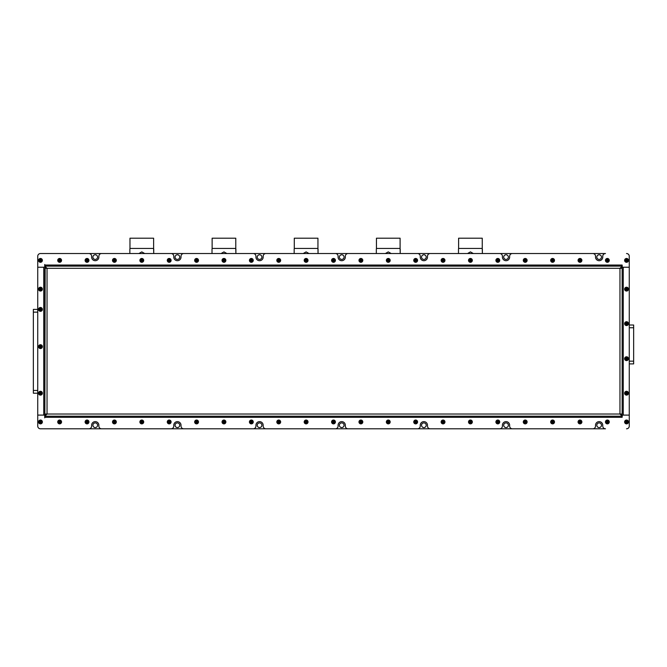 <?xml version="1.0" encoding="UTF-8"?>
<svg xmlns="http://www.w3.org/2000/svg" width="667" height="667" viewBox="0 0 667 667"><rect width="100%" height="100%" fill="white"/><g stroke="black" fill="none" stroke-linecap="round" stroke-linejoin="round"><path stroke-width="1" d="M596.815 257.095A2.326 2.326 0 0 0 599.141 259.421A2.326 2.326 0 0 0 601.476 257.095A2.326 2.326 0 0 0 599.141 254.769A2.326 2.326 0 0 0 596.815 257.095M503.702 257.095A2.326 2.326 0 0 0 506.028 259.421A2.326 2.326 0 0 0 508.362 257.095A2.326 2.326 0 0 0 506.028 254.769A2.326 2.326 0 0 0 503.702 257.095M421.544 257.095A2.326 2.326 0 0 0 423.87 259.421A2.326 2.326 0 0 0 426.205 257.095A2.326 2.326 0 0 0 423.87 254.769A2.326 2.326 0 0 0 421.544 257.095M339.386 257.095A2.326 2.326 0 0 0 341.712 259.421A2.326 2.326 0 0 0 344.047 257.095A2.326 2.326 0 0 0 341.712 254.769A2.326 2.326 0 0 0 339.386 257.095M257.229 257.095A2.326 2.326 0 0 0 259.555 259.421A2.326 2.326 0 0 0 261.889 257.095A2.326 2.326 0 0 0 259.555 254.769A2.326 2.326 0 0 0 257.229 257.095M175.071 257.095A2.326 2.326 0 0 0 177.397 259.421A2.326 2.326 0 0 0 179.731 257.095A2.326 2.326 0 0 0 177.397 254.769A2.326 2.326 0 0 0 175.071 257.095M92.913 257.095A2.326 2.326 0 0 0 95.239 259.421A2.326 2.326 0 0 0 97.574 257.095A2.326 2.326 0 0 0 95.239 254.769A2.326 2.326 0 0 0 92.913 257.095M92.913 425.246A2.326 2.326 0 0 0 95.239 427.572A2.326 2.326 0 0 0 97.574 425.246A2.326 2.326 0 0 0 95.239 422.911A2.326 2.326 0 0 0 92.913 425.246M175.071 425.246A2.326 2.326 0 0 0 177.397 427.572A2.326 2.326 0 0 0 179.731 425.246A2.326 2.326 0 0 0 177.397 422.911A2.326 2.326 0 0 0 175.071 425.246M257.229 425.246A2.326 2.326 0 0 0 259.555 427.572A2.326 2.326 0 0 0 261.889 425.246A2.326 2.326 0 0 0 259.555 422.911A2.326 2.326 0 0 0 257.229 425.246M339.386 425.246A2.326 2.326 0 0 0 341.712 427.572A2.326 2.326 0 0 0 344.047 425.246A2.326 2.326 0 0 0 341.712 422.911A2.326 2.326 0 0 0 339.386 425.246M421.544 425.246A2.326 2.326 0 0 0 423.87 427.572A2.326 2.326 0 0 0 426.205 425.246A2.326 2.326 0 0 0 423.87 422.911A2.326 2.326 0 0 0 421.544 425.246M503.702 425.246A2.326 2.326 0 0 0 506.028 427.572A2.326 2.326 0 0 0 508.362 425.246A2.326 2.326 0 0 0 506.028 422.911A2.326 2.326 0 0 0 503.702 425.246M596.815 425.246A2.326 2.326 0 0 0 599.141 427.572A2.326 2.326 0 0 0 601.476 425.246A2.326 2.326 0 0 0 599.141 422.911A2.326 2.326 0 0 0 596.815 425.246M37.736 393.205L33.35 393.205L33.35 390.462L37.736 390.462M37.736 309.396L33.35 309.396L33.35 390.462M40.47 428.806L605.494 428.806A2.735 2.735 0 0 1 602.76 426.063L602.76 425.246A3.618 3.618 0 0 0 599.141 421.627A3.618 3.618 0 0 0 595.531 425.246L595.531 426.063A2.735 2.735 0 0 1 592.788 428.806L512.381 428.806A2.735 2.735 0 0 1 509.646 426.063L509.646 425.246A3.618 3.618 0 0 0 506.028 421.627A3.618 3.618 0 0 0 502.418 425.246L502.418 426.063A2.735 2.735 0 0 1 499.675 428.806L430.223 428.806A2.735 2.735 0 0 1 427.489 426.063L427.489 425.246A3.618 3.618 0 0 0 423.87 421.627A3.618 3.618 0 0 0 420.26 425.246L420.26 426.063A2.735 2.735 0 0 1 417.517 428.806L348.066 428.806A2.735 2.735 0 0 1 345.331 426.063L345.331 425.246A3.618 3.618 0 0 0 341.712 421.627A3.618 3.618 0 0 0 338.102 425.246L338.102 426.063A2.735 2.735 0 0 1 335.359 428.806L265.908 428.806A2.735 2.735 0 0 1 263.173 426.063L263.173 425.246A3.618 3.618 0 0 0 259.555 421.627A3.618 3.618 0 0 0 255.945 425.246L255.945 426.063A2.735 2.735 0 0 1 253.202 428.806L183.75 428.806A2.735 2.735 0 0 1 181.015 426.063L181.015 425.246A3.618 3.618 0 0 0 177.397 421.627A3.618 3.618 0 0 0 173.787 425.246L173.787 426.063A2.735 2.735 0 0 1 171.044 428.806L101.592 428.806A2.735 2.735 0 0 1 98.858 426.063L98.858 425.246A3.618 3.618 0 0 0 95.239 421.627A3.618 3.618 0 0 0 91.629 425.246L91.629 426.063A2.735 2.735 0 0 1 88.886 428.806L40.47 428.806A2.735 2.735 0 0 1 37.736 426.063A2.735 2.735 0 0 0 40.47 428.806M44.856 265.032L44.856 266.133L622.144 266.133L622.144 265.032L44.856 265.032L44.714 264.491L44.714 267.225L37.736 267.225L37.736 256.27A2.735 2.735 0 0 1 40.47 253.535L88.886 253.535A2.735 2.735 0 0 1 91.629 256.27L91.629 257.095A3.618 3.618 0 0 0 95.239 260.705A3.618 3.618 0 0 0 98.858 257.095L98.858 256.27A2.735 2.735 0 0 1 101.592 253.535L171.044 253.535A2.735 2.735 0 0 1 173.787 256.27L173.787 257.095A3.618 3.618 0 0 0 177.397 260.705A3.618 3.618 0 0 0 181.015 257.095L181.015 256.27A2.735 2.735 0 0 1 183.75 253.535L253.202 253.535A2.735 2.735 0 0 1 255.945 256.27L255.945 257.095A3.618 3.618 0 0 0 259.555 260.705A3.618 3.618 0 0 0 263.173 257.095L263.173 256.27A2.735 2.735 0 0 1 265.908 253.535L335.359 253.535A2.735 2.735 0 0 1 338.102 256.27L338.102 257.095A3.618 3.618 0 0 0 341.712 260.705A3.618 3.618 0 0 0 345.331 257.095L345.331 256.27A2.735 2.735 0 0 1 348.066 253.535L417.517 253.535A2.735 2.735 0 0 1 420.26 256.27L420.26 257.095A3.618 3.618 0 0 0 423.87 260.705A3.618 3.618 0 0 0 427.489 257.095L427.489 256.27A2.735 2.735 0 0 1 430.223 253.535L499.675 253.535A2.735 2.735 0 0 1 502.418 256.27L502.418 257.095A3.618 3.618 0 0 0 506.028 260.705A3.618 3.618 0 0 0 509.646 257.095L509.646 256.27A2.735 2.735 0 0 1 512.381 253.535L592.788 253.535A2.735 2.735 0 0 1 595.531 256.27L595.531 257.095A3.618 3.618 0 0 0 599.141 260.705A3.618 3.618 0 0 0 602.76 257.095L602.76 256.27A2.735 2.735 0 0 1 605.494 253.535L40.47 253.535A2.735 2.735 0 0 0 37.736 256.27L37.736 426.063L37.736 415.107L44.714 415.107L44.714 417.85L44.856 417.3L622.144 417.3L622.144 415.082L623.245 415.082L623.245 267.25L622.144 267.25L622.144 268.317L47.04 268.317L44.856 266.133L44.856 267.25L43.755 267.25L43.755 415.082L44.856 415.082L44.856 268.317L47.04 268.317L44.856 267.225M633.65 325.012L629.264 325.012L633.65 325.012L629.264 325.012L633.65 325.012L633.65 327.747L629.264 327.747M629.264 363.899L633.65 363.899L633.65 327.747M622.144 417.3L622.286 415.107L629.264 415.107L623.245 415.082M623.245 267.25L629.264 267.25L629.264 256.27L629.264 267.225L622.286 267.225L622.144 265.032M482.258 248.441L482.258 238.194L458.604 238.194L458.604 248.441L482.258 248.441L482.366 253.535L482.366 249.008M473.345 253.535L470.427 251.893L467.517 253.535M458.487 253.535L458.487 249.008L458.487 253.535M400.1 248.441L400.1 238.194L376.446 238.194L376.446 248.441L400.1 248.441L400.208 253.535L400.208 249.008M391.187 253.535L388.269 251.893L385.359 253.535M376.33 253.535L376.33 249.008L376.33 253.535M153.618 248.441L153.618 238.194L129.973 238.194L129.973 248.441L153.618 248.441L153.735 253.535L153.735 249.008M144.714 253.535L141.796 251.893L138.886 253.535M129.857 253.535L129.857 249.008L129.857 253.535M317.942 248.441L317.942 238.194L294.289 238.194L294.289 248.441L317.942 248.441L318.051 253.535L318.051 249.008M309.029 253.535L306.111 251.893L303.202 253.535M294.172 253.535L294.172 249.008L294.172 253.535M235.776 248.441L235.776 238.194L212.131 238.194L212.131 248.441L235.776 248.441L235.893 253.535L235.893 249.008M226.872 253.535L223.954 251.893L221.044 253.535M212.014 253.535L212.014 249.008L212.014 253.535M622.144 268.317L622.144 414.015L619.96 414.015L622.144 416.208L44.856 416.208L47.04 414.015L44.856 414.015L45.164 267.25M45.948 268.317L45.948 267.55M622.144 416.208L44.856 416.208L45.164 415.082M45.948 414.791L45.948 414.015M622.144 414.015L621.836 415.082M621.052 414.015L621.052 414.791M622.144 267.225L619.96 268.317L622.144 266.133L621.836 267.25M621.052 267.55L621.052 268.317M44.856 415.107L47.04 414.015L619.96 414.015L622.144 415.107M45.948 266.133L621.052 266.133M43.755 415.082L37.736 415.082L37.736 267.25L43.755 267.25M629.264 267.25L629.264 415.082M44.856 416.208L44.856 417.3M629.264 415.107L629.264 426.063A2.735 2.735 0 0 1 626.53 428.806M626.53 253.535A2.735 2.735 0 0 1 629.264 256.27M40.47 420.26A1.701 1.701 0 0 0 38.778 421.953A1.701 1.701 0 0 0 40.47 423.653A1.701 1.701 0 0 0 42.171 421.953A1.701 1.701 0 0 0 40.47 420.26M40.47 423.87A1.918 1.918 0 0 1 38.553 421.953A1.918 1.918 0 0 1 40.47 420.043A1.918 1.918 0 0 1 42.388 421.953A1.918 1.918 0 0 1 40.47 423.87M39.52 421.953L39.995 422.778L40.945 422.778L41.421 421.953L40.945 421.135L39.995 421.135L39.52 421.953L41.421 421.953M40.945 422.778L40.47 421.953L40.945 421.135M39.995 422.778L40.47 421.953L39.995 421.135M39.62 391.729A1.701 1.701 0 0 0 39.003 394.047A1.701 1.701 0 0 0 41.321 394.672A1.701 1.701 0 0 0 41.946 392.354A1.701 1.701 0 0 0 39.62 391.729M41.429 394.864A1.918 1.918 0 0 1 38.811 394.164A1.918 1.918 0 0 1 39.511 391.537A1.918 1.918 0 0 1 42.129 392.246A1.918 1.918 0 0 1 41.429 394.864M39.653 393.672L40.47 394.147L41.296 393.672L41.296 392.73L40.47 392.254L39.653 392.73L39.653 393.672L41.296 392.73M41.296 393.672L40.47 393.205L40.47 392.254M40.47 394.147L40.47 393.205L39.653 392.73M39.62 345.173A1.701 1.701 0 0 0 39.003 347.49A1.701 1.701 0 0 0 41.321 348.116A1.701 1.701 0 0 0 41.946 345.798A1.701 1.701 0 0 0 39.62 345.173M41.429 348.307A1.918 1.918 0 0 1 38.811 347.607A1.918 1.918 0 0 1 39.511 344.989A1.918 1.918 0 0 1 42.129 345.689A1.918 1.918 0 0 1 41.429 348.307M39.653 347.123L40.47 347.59L41.296 347.123L41.296 346.173L40.47 345.698L39.653 346.173L39.653 347.123L41.296 346.173M41.296 347.123L40.47 346.648L40.47 345.698M40.47 347.59L40.47 346.648L39.653 346.173M39.62 310.872A1.701 1.701 0 0 0 41.946 310.247A1.701 1.701 0 0 0 41.321 307.929A1.701 1.701 0 0 0 39.003 308.554A1.701 1.701 0 0 0 39.62 310.872M41.429 307.737A1.918 1.918 0 0 1 42.129 310.355A1.918 1.918 0 0 1 39.511 311.064A1.918 1.918 0 0 1 38.811 308.446A1.918 1.918 0 0 1 41.429 307.737M41.296 309.872L41.296 308.929L40.47 308.454L39.653 308.929L39.653 309.872L40.47 310.347L41.296 309.872L39.653 308.929M40.47 308.454L40.47 309.396L39.653 309.872M41.296 308.929L40.47 309.396L40.47 310.347M39.62 290.604A1.701 1.701 0 0 0 41.946 289.987A1.701 1.701 0 0 0 41.321 287.66A1.701 1.701 0 0 0 39.003 288.286A1.701 1.701 0 0 0 39.62 290.604M41.429 287.477A1.918 1.918 0 0 1 42.129 290.095A1.918 1.918 0 0 1 39.511 290.795A1.918 1.918 0 0 1 38.811 288.177A1.918 1.918 0 0 1 41.429 287.477M41.296 289.611L41.296 288.661L40.47 288.186L39.653 288.661L39.653 289.611L40.47 290.087L41.296 289.611L39.653 288.661M40.47 288.186L40.47 289.136L39.653 289.611M41.296 288.661L40.47 289.136L40.47 290.087M42.171 260.38A1.701 1.701 0 0 0 40.47 258.679A1.701 1.701 0 0 0 38.778 260.38A1.701 1.701 0 0 0 40.47 262.081A1.701 1.701 0 0 0 42.171 260.38M38.553 260.38A1.918 1.918 0 0 1 40.47 258.462A1.918 1.918 0 0 1 42.388 260.38A1.918 1.918 0 0 1 40.47 262.298A1.918 1.918 0 0 1 38.553 260.38M40.47 259.43L39.653 259.905L39.653 260.855L40.47 261.331L41.296 260.855L41.296 259.905L40.47 259.43L40.47 261.331M39.653 260.855L40.47 260.38L41.296 260.855M39.653 259.905L40.47 260.38L41.296 259.905M61.114 422.803A1.701 1.701 0 0 0 60.489 420.485A1.701 1.701 0 0 0 58.171 421.11A1.701 1.701 0 0 0 58.788 423.428A1.701 1.701 0 0 0 61.114 422.803M57.979 421.002A1.918 1.918 0 0 1 60.597 420.293A1.918 1.918 0 0 1 61.297 422.911A1.918 1.918 0 0 1 58.679 423.62A1.918 1.918 0 0 1 57.979 421.002M60.113 421.135L59.163 421.135L58.696 421.953L59.163 422.778L60.113 422.778L60.589 421.953L60.113 421.135L59.163 422.778M58.696 421.953L59.638 421.953L60.113 422.778M59.163 421.135L59.638 421.953L60.589 421.953M58.171 259.53A1.701 1.701 0 0 0 58.788 261.848A1.701 1.701 0 0 0 61.114 261.231A1.701 1.701 0 0 0 60.489 258.913A1.701 1.701 0 0 0 58.171 259.53M61.297 261.339A1.918 1.918 0 0 1 58.679 262.039A1.918 1.918 0 0 1 57.979 259.421A1.918 1.918 0 0 1 60.597 258.721A1.918 1.918 0 0 1 61.297 261.339M59.163 261.197L60.113 261.197L60.589 260.38L60.113 259.555L59.163 259.555L58.696 260.38L59.163 261.197L60.113 259.555M60.589 260.38L59.638 260.38L59.163 259.555M60.113 261.197L59.638 260.38L58.696 260.38M627.38 420.485A1.701 1.701 0 0 0 625.062 421.11A1.701 1.701 0 0 0 625.679 423.428A1.701 1.701 0 0 0 627.997 422.803A1.701 1.701 0 0 0 627.38 420.485M625.571 423.62A1.918 1.918 0 0 1 624.871 421.002A1.918 1.918 0 0 1 627.489 420.293A1.918 1.918 0 0 1 628.189 422.911A1.918 1.918 0 0 1 625.571 423.62M625.704 421.486L625.704 422.428L626.53 422.903L627.355 422.428L627.355 421.486L626.53 421.01L625.704 421.486L627.355 422.428M626.53 422.903L626.53 421.953L627.355 421.486M625.704 422.428L626.53 421.953L626.53 421.01M628.231 260.38A1.701 1.701 0 0 0 626.53 258.679A1.701 1.701 0 0 0 624.829 260.38A1.701 1.701 0 0 0 626.53 262.081A1.701 1.701 0 0 0 628.231 260.38M624.612 260.38A1.918 1.918 0 0 1 626.53 258.462A1.918 1.918 0 0 1 628.447 260.38A1.918 1.918 0 0 1 626.53 262.298A1.918 1.918 0 0 1 624.612 260.38M626.53 259.43L625.704 259.905L625.704 260.855L626.53 261.331L627.355 260.855L627.355 259.905L626.53 259.43L626.53 261.331M625.704 260.855L626.53 260.38L627.355 260.855M625.704 259.905L626.53 260.38L627.355 259.905M627.38 290.604A1.701 1.701 0 0 0 627.997 288.286A1.701 1.701 0 0 0 625.679 287.66A1.701 1.701 0 0 0 625.062 289.987A1.701 1.701 0 0 0 627.38 290.604M625.571 287.477A1.918 1.918 0 0 1 628.189 288.177A1.918 1.918 0 0 1 627.489 290.795A1.918 1.918 0 0 1 624.871 290.095A1.918 1.918 0 0 1 625.571 287.477M627.355 288.661L626.53 288.186L625.704 288.661L625.704 289.611L626.53 290.087L627.355 289.611L627.355 288.661L625.704 289.611M625.704 288.661L626.53 289.136L626.53 290.087M626.53 288.186L626.53 289.136L627.355 289.611M625.679 325.112A1.701 1.701 0 0 0 627.997 324.487A1.701 1.701 0 0 0 627.38 322.169A1.701 1.701 0 0 0 625.062 322.795A1.701 1.701 0 0 0 625.679 325.112M627.489 321.978A1.918 1.918 0 0 1 628.189 324.596A1.918 1.918 0 0 1 625.571 325.304A1.918 1.918 0 0 1 624.871 322.686A1.918 1.918 0 0 1 627.489 321.978M627.355 324.112L627.355 323.17L626.53 322.695L625.704 323.17L625.704 324.112L626.53 324.587L627.355 324.112L625.704 323.17M626.53 322.695L626.53 323.645L625.704 324.112M627.355 323.17L626.53 323.645L626.53 324.587M624.829 358.696A1.701 1.701 0 0 0 626.53 360.397A1.701 1.701 0 0 0 628.231 358.696A1.701 1.701 0 0 0 626.53 356.995A1.701 1.701 0 0 0 624.829 358.696M628.447 358.696A1.918 1.918 0 0 1 626.53 360.614A1.918 1.918 0 0 1 624.612 358.696A1.918 1.918 0 0 1 626.53 356.778A1.918 1.918 0 0 1 628.447 358.696M626.53 359.646L627.355 359.171L627.355 358.221L626.53 357.745L625.704 358.221L625.704 359.171L626.53 359.646L626.53 357.745M627.355 358.221L626.53 358.696L625.704 358.221M627.355 359.171L626.53 358.696L625.704 359.171M624.829 393.205A1.701 1.701 0 0 0 626.53 394.897A1.701 1.701 0 0 0 628.231 393.205A1.701 1.701 0 0 0 626.53 391.504A1.701 1.701 0 0 0 624.829 393.205M628.447 393.205A1.918 1.918 0 0 1 626.53 395.122A1.918 1.918 0 0 1 624.612 393.205A1.918 1.918 0 0 1 626.53 391.287A1.918 1.918 0 0 1 628.447 393.205M626.53 394.147L627.355 393.672L627.355 392.73L626.53 392.254L625.704 392.73L625.704 393.672L626.53 394.147L626.53 392.254M627.355 392.73L626.53 393.205L625.704 392.73M627.355 393.672L626.53 393.205L625.704 393.672M88.494 422.803A1.701 1.701 0 0 0 87.877 420.485A1.701 1.701 0 0 0 85.559 421.11A1.701 1.701 0 0 0 86.176 423.428A1.701 1.701 0 0 0 88.494 422.803M85.368 421.002A1.918 1.918 0 0 1 87.986 420.293A1.918 1.918 0 0 1 88.686 422.911A1.918 1.918 0 0 1 86.068 423.62A1.918 1.918 0 0 1 85.368 421.002M87.502 421.135L86.552 421.135L86.076 421.953L86.552 422.778L87.502 422.778L87.977 421.953L87.502 421.135L86.552 422.778M86.076 421.953L87.027 421.953L87.502 422.778M86.552 421.135L87.027 421.953L87.977 421.953M115.883 422.803A1.701 1.701 0 0 0 115.258 420.485A1.701 1.701 0 0 0 112.94 421.11A1.701 1.701 0 0 0 113.565 423.428A1.701 1.701 0 0 0 115.883 422.803M112.756 421.002A1.918 1.918 0 0 1 115.374 420.293A1.918 1.918 0 0 1 116.075 422.911A1.918 1.918 0 0 1 113.457 423.62A1.918 1.918 0 0 1 112.756 421.002M114.891 421.135L113.94 421.135L113.465 421.953L113.94 422.778L114.891 422.778L115.358 421.953L114.891 421.135L113.94 422.778M113.465 421.953L114.416 421.953L114.891 422.778M113.94 421.135L114.416 421.953L115.358 421.953M143.272 422.803A1.701 1.701 0 0 0 142.646 420.485A1.701 1.701 0 0 0 140.328 421.11A1.701 1.701 0 0 0 140.945 423.428A1.701 1.701 0 0 0 143.272 422.803M140.137 421.002A1.918 1.918 0 0 1 142.755 420.293A1.918 1.918 0 0 1 143.455 422.911A1.918 1.918 0 0 1 140.837 423.62A1.918 1.918 0 0 1 140.137 421.002M142.271 421.135L141.321 421.135L140.854 421.953L141.321 422.778L142.271 422.778L142.746 421.953L142.271 421.135L141.321 422.778M140.854 421.953L141.796 421.953L142.271 422.778M141.321 421.135L141.796 421.953L142.746 421.953M170.652 422.803A1.701 1.701 0 0 0 170.035 420.485A1.701 1.701 0 0 0 167.717 421.11A1.701 1.701 0 0 0 168.334 423.428A1.701 1.701 0 0 0 170.652 422.803M167.525 421.002A1.918 1.918 0 0 1 170.143 420.293A1.918 1.918 0 0 1 170.844 422.911A1.918 1.918 0 0 1 168.226 423.62A1.918 1.918 0 0 1 167.525 421.002M169.66 421.135L168.709 421.135L168.234 421.953L168.709 422.778L169.66 422.778L170.135 421.953L169.66 421.135L168.709 422.778M168.234 421.953L169.185 421.953L169.66 422.778M168.709 421.135L169.185 421.953L170.135 421.953M198.041 422.803A1.701 1.701 0 0 0 197.415 420.485A1.701 1.701 0 0 0 195.097 421.11A1.701 1.701 0 0 0 195.723 423.428A1.701 1.701 0 0 0 198.041 422.803M194.914 421.002A1.918 1.918 0 0 1 197.532 420.293A1.918 1.918 0 0 1 198.232 422.911A1.918 1.918 0 0 1 195.614 423.62A1.918 1.918 0 0 1 194.914 421.002M197.048 421.135L196.098 421.135L195.623 421.953L196.098 422.778L197.048 422.778L197.515 421.953L197.048 421.135L196.098 422.778M195.623 421.953L196.573 421.953L197.048 422.778M196.098 421.135L196.573 421.953L197.515 421.953M225.429 422.803A1.701 1.701 0 0 0 224.804 420.485A1.701 1.701 0 0 0 222.486 421.11A1.701 1.701 0 0 0 223.103 423.428A1.701 1.701 0 0 0 225.429 422.803M222.294 421.002A1.918 1.918 0 0 1 224.912 420.293A1.918 1.918 0 0 1 225.613 422.911A1.918 1.918 0 0 1 222.995 423.62A1.918 1.918 0 0 1 222.294 421.002M224.429 421.135L223.478 421.135L223.011 421.953L223.478 422.778L224.429 422.778L224.904 421.953L224.429 421.135L223.478 422.778M223.011 421.953L223.954 421.953L224.429 422.778M223.478 421.135L223.954 421.953L224.904 421.953M252.81 422.803A1.701 1.701 0 0 0 252.193 420.485A1.701 1.701 0 0 0 249.875 421.11A1.701 1.701 0 0 0 250.492 423.428A1.701 1.701 0 0 0 252.81 422.803M249.683 421.002A1.918 1.918 0 0 1 252.301 420.293A1.918 1.918 0 0 1 253.001 422.911A1.918 1.918 0 0 1 250.383 423.62A1.918 1.918 0 0 1 249.683 421.002M251.818 421.135L250.867 421.135L250.392 421.953L250.867 422.778L251.818 422.778L252.293 421.953L251.818 421.135L250.867 422.778M250.392 421.953L251.342 421.953L251.818 422.778M250.867 421.135L251.342 421.953L252.293 421.953M280.198 422.803A1.701 1.701 0 0 0 279.573 420.485A1.701 1.701 0 0 0 277.255 421.11A1.701 1.701 0 0 0 277.881 423.428A1.701 1.701 0 0 0 280.198 422.803M277.072 421.002A1.918 1.918 0 0 1 279.69 420.293A1.918 1.918 0 0 1 280.39 422.911A1.918 1.918 0 0 1 277.772 423.62A1.918 1.918 0 0 1 277.072 421.002M279.206 421.135L278.256 421.135L277.78 421.953L278.256 422.778L279.206 422.778L279.673 421.953L279.206 421.135L278.256 422.778M277.78 421.953L278.731 421.953L279.206 422.778M278.256 421.135L278.731 421.953L279.673 421.953M307.587 422.803A1.701 1.701 0 0 0 306.962 420.485A1.701 1.701 0 0 0 304.644 421.11A1.701 1.701 0 0 0 305.269 423.428A1.701 1.701 0 0 0 307.587 422.803M304.452 421.002A1.918 1.918 0 0 1 307.07 420.293A1.918 1.918 0 0 1 307.77 422.911A1.918 1.918 0 0 1 305.152 423.62A1.918 1.918 0 0 1 304.452 421.002M306.587 421.135L305.636 421.135L305.169 421.953L305.636 422.778L306.587 422.778L307.062 421.953L306.587 421.135L305.636 422.778M305.169 421.953L306.111 421.953L306.587 422.778M305.636 421.135L306.111 421.953L307.062 421.953M334.967 422.803A1.701 1.701 0 0 0 334.35 420.485A1.701 1.701 0 0 0 332.033 421.11A1.701 1.701 0 0 0 332.65 423.428A1.701 1.701 0 0 0 334.967 422.803M331.841 421.002A1.918 1.918 0 0 1 334.459 420.293A1.918 1.918 0 0 1 335.159 422.911A1.918 1.918 0 0 1 332.541 423.62A1.918 1.918 0 0 1 331.841 421.002M333.975 421.135L333.025 421.135L332.55 421.953L333.025 422.778L333.975 422.778L334.45 421.953L333.975 421.135L333.025 422.778M332.55 421.953L333.5 421.953L333.975 422.778M333.025 421.135L333.5 421.953L334.45 421.953M362.356 422.803A1.701 1.701 0 0 0 361.731 420.485A1.701 1.701 0 0 0 359.413 421.11A1.701 1.701 0 0 0 360.038 423.428A1.701 1.701 0 0 0 362.356 422.803M359.23 421.002A1.918 1.918 0 0 1 361.847 420.293A1.918 1.918 0 0 1 362.548 422.911A1.918 1.918 0 0 1 359.93 423.62A1.918 1.918 0 0 1 359.23 421.002M361.364 421.135L360.413 421.135L359.938 421.953L360.413 422.778L361.364 422.778L361.831 421.953L361.364 421.135L360.413 422.778M359.938 421.953L360.889 421.953L361.364 422.778M360.413 421.135L360.889 421.953L361.831 421.953M389.745 422.803A1.701 1.701 0 0 0 389.119 420.485A1.701 1.701 0 0 0 386.802 421.11A1.701 1.701 0 0 0 387.427 423.428A1.701 1.701 0 0 0 389.745 422.803M386.61 421.002A1.918 1.918 0 0 1 389.228 420.293A1.918 1.918 0 0 1 389.928 422.911A1.918 1.918 0 0 1 387.31 423.62A1.918 1.918 0 0 1 386.61 421.002M388.744 421.135L387.794 421.135L387.327 421.953L387.794 422.778L388.744 422.778L389.22 421.953L388.744 421.135L387.794 422.778M387.327 421.953L388.269 421.953L388.744 422.778M387.794 421.135L388.269 421.953L389.22 421.953M417.125 422.803A1.701 1.701 0 0 0 416.508 420.485A1.701 1.701 0 0 0 414.19 421.11A1.701 1.701 0 0 0 414.807 423.428A1.701 1.701 0 0 0 417.125 422.803M413.999 421.002A1.918 1.918 0 0 1 416.617 420.293A1.918 1.918 0 0 1 417.317 422.911A1.918 1.918 0 0 1 414.699 423.62A1.918 1.918 0 0 1 413.999 421.002M416.133 421.135L415.182 421.135L414.707 421.953L415.182 422.778L416.133 422.778L416.608 421.953L416.133 421.135L415.182 422.778M414.707 421.953L415.658 421.953L416.133 422.778M415.182 421.135L415.658 421.953L416.608 421.953M444.514 422.803A1.701 1.701 0 0 0 443.897 420.485A1.701 1.701 0 0 0 441.571 421.11A1.701 1.701 0 0 0 442.196 423.428A1.701 1.701 0 0 0 444.514 422.803M441.387 421.002A1.918 1.918 0 0 1 444.005 420.293A1.918 1.918 0 0 1 444.706 422.911A1.918 1.918 0 0 1 442.088 423.62A1.918 1.918 0 0 1 441.387 421.002M443.522 421.135L442.571 421.135L442.096 421.953L442.571 422.778L443.522 422.778L443.989 421.953L443.522 421.135L442.571 422.778M442.096 421.953L443.046 421.953L443.522 422.778M442.571 421.135L443.046 421.953L443.989 421.953M471.902 422.803A1.701 1.701 0 0 0 471.277 420.485A1.701 1.701 0 0 0 468.959 421.11A1.701 1.701 0 0 0 469.585 423.428A1.701 1.701 0 0 0 471.902 422.803M468.768 421.002A1.918 1.918 0 0 1 471.386 420.293A1.918 1.918 0 0 1 472.086 422.911A1.918 1.918 0 0 1 469.468 423.62A1.918 1.918 0 0 1 468.768 421.002M470.902 421.135L469.952 421.135L469.485 421.953L469.952 422.778L470.902 422.778L471.377 421.953L470.902 421.135L469.952 422.778M469.485 421.953L470.427 421.953L470.902 422.778M469.952 421.135L470.427 421.953L471.377 421.953M499.283 422.803A1.701 1.701 0 0 0 498.666 420.485A1.701 1.701 0 0 0 496.348 421.11A1.701 1.701 0 0 0 496.965 423.428A1.701 1.701 0 0 0 499.283 422.803M496.156 421.002A1.918 1.918 0 0 1 498.774 420.293A1.918 1.918 0 0 1 499.475 422.911A1.918 1.918 0 0 1 496.857 423.62A1.918 1.918 0 0 1 496.156 421.002M498.291 421.135L497.34 421.135L496.865 421.953L497.34 422.778L498.291 422.778L498.766 421.953L498.291 421.135L497.34 422.778M496.865 421.953L497.815 421.953L498.291 422.778M497.34 421.135L497.815 421.953L498.766 421.953M526.672 422.803A1.701 1.701 0 0 0 526.055 420.485A1.701 1.701 0 0 0 523.728 421.11A1.701 1.701 0 0 0 524.354 423.428A1.701 1.701 0 0 0 526.672 422.803M523.545 421.002A1.918 1.918 0 0 1 526.163 420.293A1.918 1.918 0 0 1 526.863 422.911A1.918 1.918 0 0 1 524.245 423.62A1.918 1.918 0 0 1 523.545 421.002M525.679 421.135L524.729 421.135L524.254 421.953L524.729 422.778L525.679 422.778L526.146 421.953L525.679 421.135L524.729 422.778M524.254 421.953L525.204 421.953L525.679 422.778M524.729 421.135L525.204 421.953L526.146 421.953M554.06 422.803A1.701 1.701 0 0 0 553.435 420.485A1.701 1.701 0 0 0 551.117 421.11A1.701 1.701 0 0 0 551.742 423.428A1.701 1.701 0 0 0 554.06 422.803M550.925 421.002A1.918 1.918 0 0 1 553.543 420.293A1.918 1.918 0 0 1 554.244 422.911A1.918 1.918 0 0 1 551.626 423.62A1.918 1.918 0 0 1 550.925 421.002M553.06 421.135L552.109 421.135L551.642 421.953L552.109 422.778L553.06 422.778L553.535 421.953L553.06 421.135L552.109 422.778M551.642 421.953L552.584 421.953L553.06 422.778M552.109 421.135L552.584 421.953L553.535 421.953M581.441 422.803A1.701 1.701 0 0 0 580.824 420.485A1.701 1.701 0 0 0 578.506 421.11A1.701 1.701 0 0 0 579.123 423.428A1.701 1.701 0 0 0 581.441 422.803M578.314 421.002A1.918 1.918 0 0 1 580.932 420.293A1.918 1.918 0 0 1 581.632 422.911A1.918 1.918 0 0 1 579.014 423.62A1.918 1.918 0 0 1 578.314 421.002M580.448 421.135L579.498 421.135L579.023 421.953L579.498 422.778L580.448 422.778L580.924 421.953L580.448 421.135L579.498 422.778M579.023 421.953L579.973 421.953L580.448 422.778M579.498 421.135L579.973 421.953L580.924 421.953M608.829 422.803A1.701 1.701 0 0 0 608.212 420.485A1.701 1.701 0 0 0 605.886 421.11A1.701 1.701 0 0 0 606.511 423.428A1.701 1.701 0 0 0 608.829 422.803M605.703 421.002A1.918 1.918 0 0 1 608.321 420.293A1.918 1.918 0 0 1 609.021 422.911A1.918 1.918 0 0 1 606.403 423.62A1.918 1.918 0 0 1 605.703 421.002M607.837 421.135L606.887 421.135L606.411 421.953L606.887 422.778L607.837 422.778L608.304 421.953L607.837 421.135L606.887 422.778M606.411 421.953L607.362 421.953L607.837 422.778M606.887 421.135L607.362 421.953L608.304 421.953M85.559 259.53A1.701 1.701 0 0 0 86.176 261.848A1.701 1.701 0 0 0 88.494 261.231A1.701 1.701 0 0 0 87.877 258.913A1.701 1.701 0 0 0 85.559 259.53M88.686 261.339A1.918 1.918 0 0 1 86.068 262.039A1.918 1.918 0 0 1 85.368 259.421A1.918 1.918 0 0 1 87.986 258.721A1.918 1.918 0 0 1 88.686 261.339M86.552 261.197L87.502 261.197L87.977 260.38L87.502 259.555L86.552 259.555L86.076 260.38L86.552 261.197L87.502 259.555M87.977 260.38L87.027 260.38L86.552 259.555M87.502 261.197L87.027 260.38L86.076 260.38M112.94 259.53A1.701 1.701 0 0 0 113.565 261.848A1.701 1.701 0 0 0 115.883 261.231A1.701 1.701 0 0 0 115.258 258.913A1.701 1.701 0 0 0 112.94 259.53M116.075 261.339A1.918 1.918 0 0 1 113.457 262.039A1.918 1.918 0 0 1 112.756 259.421A1.918 1.918 0 0 1 115.374 258.721A1.918 1.918 0 0 1 116.075 261.339M113.94 261.197L114.891 261.197L115.358 260.38L114.891 259.555L113.94 259.555L113.465 260.38L113.94 261.197L114.891 259.555M115.358 260.38L114.416 260.38L113.94 259.555M114.891 261.197L114.416 260.38L113.465 260.38M140.328 259.53A1.701 1.701 0 0 0 140.945 261.848A1.701 1.701 0 0 0 143.272 261.231A1.701 1.701 0 0 0 142.646 258.913A1.701 1.701 0 0 0 140.328 259.53M143.455 261.339A1.918 1.918 0 0 1 140.837 262.039A1.918 1.918 0 0 1 140.137 259.421A1.918 1.918 0 0 1 142.755 258.721A1.918 1.918 0 0 1 143.455 261.339M141.321 261.197L142.271 261.197L142.746 260.38L142.271 259.555L141.321 259.555L140.854 260.38L141.321 261.197L142.271 259.555M142.746 260.38L141.796 260.38L141.321 259.555M142.271 261.197L141.796 260.38L140.854 260.38M167.717 259.53A1.701 1.701 0 0 0 168.334 261.848A1.701 1.701 0 0 0 170.652 261.231A1.701 1.701 0 0 0 170.035 258.913A1.701 1.701 0 0 0 167.717 259.53M170.844 261.339A1.918 1.918 0 0 1 168.226 262.039A1.918 1.918 0 0 1 167.525 259.421A1.918 1.918 0 0 1 170.143 258.721A1.918 1.918 0 0 1 170.844 261.339M168.709 261.197L169.66 261.197L170.135 260.38L169.66 259.555L168.709 259.555L168.234 260.38L168.709 261.197L169.66 259.555M170.135 260.38L169.185 260.38L168.709 259.555M169.66 261.197L169.185 260.38L168.234 260.38M195.097 259.53A1.701 1.701 0 0 0 195.723 261.848A1.701 1.701 0 0 0 198.041 261.231A1.701 1.701 0 0 0 197.415 258.913A1.701 1.701 0 0 0 195.097 259.53M198.232 261.339A1.918 1.918 0 0 1 195.614 262.039A1.918 1.918 0 0 1 194.914 259.421A1.918 1.918 0 0 1 197.532 258.721A1.918 1.918 0 0 1 198.232 261.339M196.098 261.197L197.048 261.197L197.515 260.38L197.048 259.555L196.098 259.555L195.623 260.38L196.098 261.197L197.048 259.555M197.515 260.38L196.573 260.38L196.098 259.555M197.048 261.197L196.573 260.38L195.623 260.38M222.486 259.53A1.701 1.701 0 0 0 223.103 261.848A1.701 1.701 0 0 0 225.429 261.231A1.701 1.701 0 0 0 224.804 258.913A1.701 1.701 0 0 0 222.486 259.53M225.613 261.339A1.918 1.918 0 0 1 222.995 262.039A1.918 1.918 0 0 1 222.294 259.421A1.918 1.918 0 0 1 224.912 258.721A1.918 1.918 0 0 1 225.613 261.339M223.478 261.197L224.429 261.197L224.904 260.38L224.429 259.555L223.478 259.555L223.011 260.38L223.478 261.197L224.429 259.555M224.904 260.38L223.954 260.38L223.478 259.555M224.429 261.197L223.954 260.38L223.011 260.38M249.875 259.53A1.701 1.701 0 0 0 250.492 261.848A1.701 1.701 0 0 0 252.81 261.231A1.701 1.701 0 0 0 252.193 258.913A1.701 1.701 0 0 0 249.875 259.53M253.001 261.339A1.918 1.918 0 0 1 250.383 262.039A1.918 1.918 0 0 1 249.683 259.421A1.918 1.918 0 0 1 252.301 258.721A1.918 1.918 0 0 1 253.001 261.339M250.867 261.197L251.818 261.197L252.293 260.38L251.818 259.555L250.867 259.555L250.392 260.38L250.867 261.197L251.818 259.555M252.293 260.38L251.342 260.38L250.867 259.555M251.818 261.197L251.342 260.38L250.392 260.38M277.255 259.53A1.701 1.701 0 0 0 277.881 261.848A1.701 1.701 0 0 0 280.198 261.231A1.701 1.701 0 0 0 279.573 258.913A1.701 1.701 0 0 0 277.255 259.53M280.39 261.339A1.918 1.918 0 0 1 277.772 262.039A1.918 1.918 0 0 1 277.072 259.421A1.918 1.918 0 0 1 279.69 258.721A1.918 1.918 0 0 1 280.39 261.339M278.256 261.197L279.206 261.197L279.673 260.38L279.206 259.555L278.256 259.555L277.78 260.38L278.256 261.197L279.206 259.555M279.673 260.38L278.731 260.38L278.256 259.555M279.206 261.197L278.731 260.38L277.78 260.38M304.644 259.53A1.701 1.701 0 0 0 305.269 261.848A1.701 1.701 0 0 0 307.587 261.231A1.701 1.701 0 0 0 306.962 258.913A1.701 1.701 0 0 0 304.644 259.53M307.77 261.339A1.918 1.918 0 0 1 305.152 262.039A1.918 1.918 0 0 1 304.452 259.421A1.918 1.918 0 0 1 307.07 258.721A1.918 1.918 0 0 1 307.77 261.339M305.636 261.197L306.587 261.197L307.062 260.38L306.587 259.555L305.636 259.555L305.169 260.38L305.636 261.197L306.587 259.555M307.062 260.38L306.111 260.38L305.636 259.555M306.587 261.197L306.111 260.38L305.169 260.38M332.033 259.53A1.701 1.701 0 0 0 332.65 261.848A1.701 1.701 0 0 0 334.967 261.231A1.701 1.701 0 0 0 334.35 258.913A1.701 1.701 0 0 0 332.033 259.53M335.159 261.339A1.918 1.918 0 0 1 332.541 262.039A1.918 1.918 0 0 1 331.841 259.421A1.918 1.918 0 0 1 334.459 258.721A1.918 1.918 0 0 1 335.159 261.339M333.025 261.197L333.975 261.197L334.45 260.38L333.975 259.555L333.025 259.555L332.55 260.38L333.025 261.197L333.975 259.555M334.45 260.38L333.5 260.38L333.025 259.555M333.975 261.197L333.5 260.38L332.55 260.38M359.413 259.53A1.701 1.701 0 0 0 360.038 261.848A1.701 1.701 0 0 0 362.356 261.231A1.701 1.701 0 0 0 361.731 258.913A1.701 1.701 0 0 0 359.413 259.53M362.548 261.339A1.918 1.918 0 0 1 359.93 262.039A1.918 1.918 0 0 1 359.23 259.421A1.918 1.918 0 0 1 361.847 258.721A1.918 1.918 0 0 1 362.548 261.339M360.413 261.197L361.364 261.197L361.831 260.38L361.364 259.555L360.413 259.555L359.938 260.38L360.413 261.197L361.364 259.555M361.831 260.38L360.889 260.38L360.413 259.555M361.364 261.197L360.889 260.38L359.938 260.38M386.802 259.53A1.701 1.701 0 0 0 387.427 261.848A1.701 1.701 0 0 0 389.745 261.231A1.701 1.701 0 0 0 389.119 258.913A1.701 1.701 0 0 0 386.802 259.53M389.928 261.339A1.918 1.918 0 0 1 387.31 262.039A1.918 1.918 0 0 1 386.61 259.421A1.918 1.918 0 0 1 389.228 258.721A1.918 1.918 0 0 1 389.928 261.339M387.794 261.197L388.744 261.197L389.22 260.38L388.744 259.555L387.794 259.555L387.327 260.38L387.794 261.197L388.744 259.555M389.22 260.38L388.269 260.38L387.794 259.555M388.744 261.197L388.269 260.38L387.327 260.38M414.19 259.53A1.701 1.701 0 0 0 414.807 261.848A1.701 1.701 0 0 0 417.125 261.231A1.701 1.701 0 0 0 416.508 258.913A1.701 1.701 0 0 0 414.19 259.53M417.317 261.339A1.918 1.918 0 0 1 414.699 262.039A1.918 1.918 0 0 1 413.999 259.421A1.918 1.918 0 0 1 416.617 258.721A1.918 1.918 0 0 1 417.317 261.339M415.182 261.197L416.133 261.197L416.608 260.38L416.133 259.555L415.182 259.555L414.707 260.38L415.182 261.197L416.133 259.555M416.608 260.38L415.658 260.38L415.182 259.555M416.133 261.197L415.658 260.38L414.707 260.38M441.571 259.53A1.701 1.701 0 0 0 442.196 261.848A1.701 1.701 0 0 0 444.514 261.231A1.701 1.701 0 0 0 443.897 258.913A1.701 1.701 0 0 0 441.571 259.53M444.706 261.339A1.918 1.918 0 0 1 442.088 262.039A1.918 1.918 0 0 1 441.387 259.421A1.918 1.918 0 0 1 444.005 258.721A1.918 1.918 0 0 1 444.706 261.339M442.571 261.197L443.522 261.197L443.989 260.38L443.522 259.555L442.571 259.555L442.096 260.38L442.571 261.197L443.522 259.555M443.989 260.38L443.046 260.38L442.571 259.555M443.522 261.197L443.046 260.38L442.096 260.38M468.959 259.53A1.701 1.701 0 0 0 469.585 261.848A1.701 1.701 0 0 0 471.902 261.231A1.701 1.701 0 0 0 471.277 258.913A1.701 1.701 0 0 0 468.959 259.53M472.086 261.339A1.918 1.918 0 0 1 469.468 262.039A1.918 1.918 0 0 1 468.768 259.421A1.918 1.918 0 0 1 471.386 258.721A1.918 1.918 0 0 1 472.086 261.339M469.952 261.197L470.902 261.197L471.377 260.38L470.902 259.555L469.952 259.555L469.485 260.38L469.952 261.197L470.902 259.555M471.377 260.38L470.427 260.38L469.952 259.555M470.902 261.197L470.427 260.38L469.485 260.38M496.348 259.53A1.701 1.701 0 0 0 496.965 261.848A1.701 1.701 0 0 0 499.283 261.231A1.701 1.701 0 0 0 498.666 258.913A1.701 1.701 0 0 0 496.348 259.53M499.475 261.339A1.918 1.918 0 0 1 496.857 262.039A1.918 1.918 0 0 1 496.156 259.421A1.918 1.918 0 0 1 498.774 258.721A1.918 1.918 0 0 1 499.475 261.339M497.34 261.197L498.291 261.197L498.766 260.38L498.291 259.555L497.34 259.555L496.865 260.38L497.34 261.197L498.291 259.555M498.766 260.38L497.815 260.38L497.34 259.555M498.291 261.197L497.815 260.38L496.865 260.38M523.728 259.53A1.701 1.701 0 0 0 524.354 261.848A1.701 1.701 0 0 0 526.672 261.231A1.701 1.701 0 0 0 526.055 258.913A1.701 1.701 0 0 0 523.728 259.53M526.863 261.339A1.918 1.918 0 0 1 524.245 262.039A1.918 1.918 0 0 1 523.545 259.421A1.918 1.918 0 0 1 526.163 258.721A1.918 1.918 0 0 1 526.863 261.339M524.729 261.197L525.679 261.197L526.146 260.38L525.679 259.555L524.729 259.555L524.254 260.38L524.729 261.197L525.679 259.555M526.146 260.38L525.204 260.38L524.729 259.555M525.679 261.197L525.204 260.38L524.254 260.38M551.117 259.53A1.701 1.701 0 0 0 551.742 261.848A1.701 1.701 0 0 0 554.06 261.231A1.701 1.701 0 0 0 553.435 258.913A1.701 1.701 0 0 0 551.117 259.53M554.244 261.339A1.918 1.918 0 0 1 551.626 262.039A1.918 1.918 0 0 1 550.925 259.421A1.918 1.918 0 0 1 553.543 258.721A1.918 1.918 0 0 1 554.244 261.339M552.109 261.197L553.06 261.197L553.535 260.38L553.06 259.555L552.109 259.555L551.642 260.38L552.109 261.197L553.06 259.555M553.535 260.38L552.584 260.38L552.109 259.555M553.06 261.197L552.584 260.38L551.642 260.38M578.506 259.53A1.701 1.701 0 0 0 579.123 261.848A1.701 1.701 0 0 0 581.441 261.231A1.701 1.701 0 0 0 580.824 258.913A1.701 1.701 0 0 0 578.506 259.53M581.632 261.339A1.918 1.918 0 0 1 579.014 262.039A1.918 1.918 0 0 1 578.314 259.421A1.918 1.918 0 0 1 580.932 258.721A1.918 1.918 0 0 1 581.632 261.339M579.498 261.197L580.448 261.197L580.924 260.38L580.448 259.555L579.498 259.555L579.023 260.38L579.498 261.197L580.448 259.555M580.924 260.38L579.973 260.38L579.498 259.555M580.448 261.197L579.973 260.38L579.023 260.38M605.886 259.53A1.701 1.701 0 0 0 606.511 261.848A1.701 1.701 0 0 0 608.829 261.231A1.701 1.701 0 0 0 608.212 258.913A1.701 1.701 0 0 0 605.886 259.53M609.021 261.339A1.918 1.918 0 0 1 606.403 262.039A1.918 1.918 0 0 1 605.703 259.421A1.918 1.918 0 0 1 608.321 258.721A1.918 1.918 0 0 1 609.021 261.339M606.887 261.197L607.837 261.197L608.304 260.38L607.837 259.555L606.887 259.555L606.411 260.38L606.887 261.197L607.837 259.555M608.304 260.38L607.362 260.38L606.887 259.555M607.837 261.197L607.362 260.38L606.411 260.38M37.736 312.139L33.35 312.139M629.264 361.164L633.65 361.164M619.96 414.015L619.96 268.317M47.04 414.015L47.04 268.317M458.604 248.441L458.487 249.008M376.446 248.441L376.33 249.008M129.973 248.441L129.857 249.008M294.289 248.441L294.172 249.008M212.131 248.441L212.014 249.008"/></g></svg>
